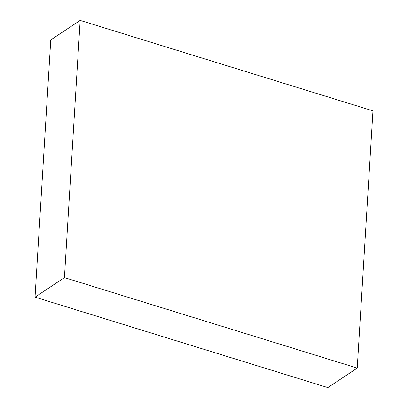 <?xml version="1.0" encoding="UTF-8"?>
<svg xmlns="http://www.w3.org/2000/svg" width="408" height="408" viewBox="0 0 408 408"><rect width="100%" height="100%" fill="white"/><g stroke="black" fill="none" stroke-linecap="round" stroke-linejoin="round"><path stroke-width="0.61" d="M35.037 297.151L327.843 387.6L357.23 368.077L372.963 110.849L80.157 20.4L50.77 39.923L35.037 297.151L64.423 277.629L357.23 368.077M64.423 277.629L80.157 20.4"/></g></svg>
